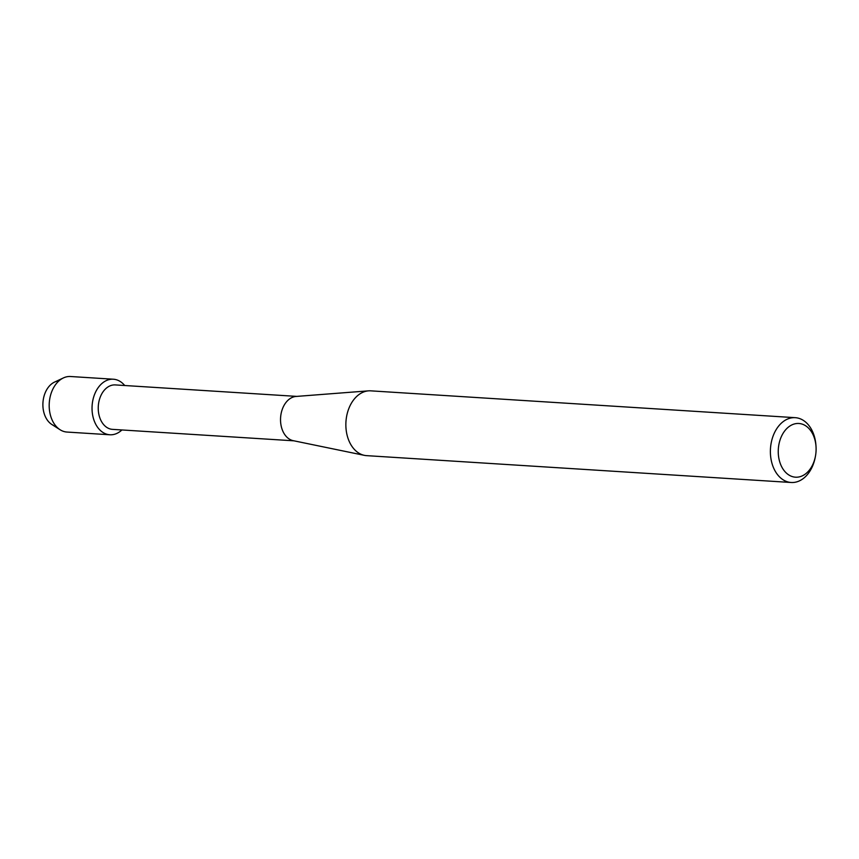 <?xml version="1.0" encoding="UTF-8"?>
<svg xmlns="http://www.w3.org/2000/svg" width="859" height="859" viewBox="0 0 859 859"><rect width="100%" height="100%" fill="white"/><g stroke="black" fill="none" stroke-linecap="round" stroke-linejoin="round"><path stroke-width="1.29" d="M294.014 440.828L112.486 429.36A22.259 15.634 -86.4 0 1 108.524 428.362A22.259 15.634 -86.4 0 1 98.613 403.279A22.259 15.634 -86.4 0 1 115.299 384.918L296.817 396.396M118.327 380.473A27.832 19.542 -86.4 0 1 124.716 385.519A27.832 19.542 -86.4 0 0 118.327 380.473A27.832 19.542 -86.4 0 0 93.223 398.662A27.832 19.542 -86.4 0 0 104.905 433.516A27.832 19.542 -86.4 0 1 92.504 402.173A27.832 19.542 -86.4 0 1 113.367 379.216A27.832 19.542 -86.4 0 1 118.327 380.473M121.914 429.951A27.832 19.542 -86.4 0 1 104.905 433.516A27.832 19.542 -86.4 0 0 109.855 434.772A27.832 19.542 -86.4 0 0 121.914 429.951M815.492 455.968L815.32 456.881A32.47 22.796 -86.4 0 1 791.171 482.49L366.653 455.646A32.47 22.796 -86.4 0 1 364.42 455.356L293.252 440.678A22.259 15.634 -86.4 0 1 290.814 439.883A22.259 15.634 -86.4 0 1 280.753 415.885A22.259 15.634 -86.4 0 1 296.044 396.45L368.49 390.856A32.47 22.796 -86.4 0 1 370.744 390.845L795.273 417.678A32.47 22.796 -86.4 0 1 801.05 419.138A32.47 22.796 -86.4 0 1 815.996 446.132L816.05 447.056A26.897 18.887 -86.4 0 1 815.492 455.968A26.897 18.887 -86.4 0 1 790.688 475.972A26.897 18.887 -86.4 0 1 779.392 442.278A26.897 18.887 -86.4 0 1 803.67 424.7A26.897 18.887 -86.4 0 1 816.05 447.056M364.42 455.356A32.47 22.796 -86.4 0 1 360.866 454.196A32.47 22.796 -86.4 0 1 346.188 419.203A32.47 22.796 -86.4 0 1 368.49 390.856M791.171 482.49A32.47 22.796 -86.4 0 1 785.394 481.029A32.47 22.796 -86.4 0 1 770.931 444.457A32.47 22.796 -86.4 0 1 795.273 417.678M53.398 425.323A22.731 15.956 -86.4 0 1 43.122 400.756A22.731 15.956 -86.4 0 1 58.841 380.977M109.855 434.772L67.013 432.056A27.832 19.542 -86.4 0 1 62.052 430.81A27.832 19.542 -86.4 0 1 60.076 429.736L51.776 424.443A22.731 15.956 -86.4 0 1 42.95 402.656A22.731 15.956 -86.4 0 1 54.45 382.148L63.351 377.949A27.832 19.542 -86.4 0 1 70.524 376.51L113.367 379.216M60.076 429.736A27.832 19.542 -86.4 0 1 49.264 403.054A27.832 19.542 -86.4 0 1 63.351 377.949"/></g></svg>
